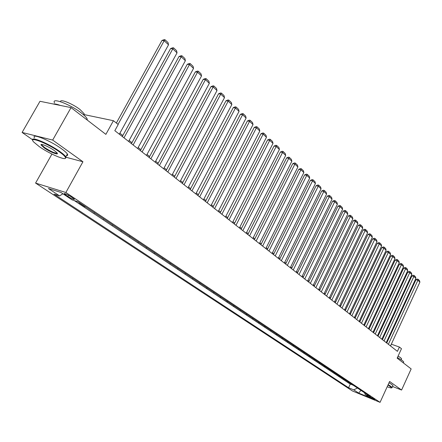 <?xml version="1.0" encoding="UTF-8"?>
<svg xmlns="http://www.w3.org/2000/svg" width="442" height="442" viewBox="0 0 442 442"><rect width="100%" height="100%" fill="white"/><g stroke="black" fill="none" stroke-linecap="round" stroke-linejoin="round"><path stroke-width="0.66" d="M374.645 399.225C372.026 397.739 370.28 396.971 369.401 396.916L369.772 397.225C372.385 398.706 374.131 399.474 375.009 399.529L374.645 399.225M35.575 183.082L352.462 390.988L380.059 402.353L65.869 192.502L35.575 183.082L51.941 154.059M66.024 157.242L82.941 161.761L52.675 140.075L22.1 132.445L32.592 139.799M22.1 132.445L39.984 101.29L71.04 107.61L105.87 134.368L113.428 120.71L83.742 114.511M392.579 386.507L401.585 390.043L411.159 368.915L397.154 358.153L401.48 348.705L399.391 347.053L391.33 344.18M52.675 140.075L71.04 107.61M80.118 203.176L79.151 202.867L84.864 206.674L84.997 206.431M89.593 209.491L94.35 212.663M98.87 215.674L103.505 218.762M107.947 221.724L112.461 224.735M116.832 227.647L121.235 230.586M125.534 233.448L129.826 236.31M134.053 239.128L138.241 241.918M142.401 244.691L146.484 247.415M150.578 250.144L154.562 252.796M158.595 255.487L162.479 258.078M166.446 260.719L170.242 263.25M174.148 265.857L177.855 268.322M181.701 270.891L185.32 273.3M189.11 275.825L192.64 278.178M196.375 280.67L199.823 282.968M203.502 285.421L206.867 287.665M210.497 290.085L213.784 292.278M217.359 294.659L220.575 296.803M224.1 299.151L227.243 301.245M230.718 303.56L233.785 305.61M237.21 307.892L240.216 309.892M243.592 312.146L246.531 314.102M249.863 316.323L252.73 318.234M256.017 320.428L258.824 322.295M262.073 324.461L264.813 326.29M268.018 328.423L270.703 330.213M273.863 332.318L276.488 334.069M279.609 336.152L282.178 337.865M285.256 339.915L287.77 341.589M290.808 343.616L293.273 345.257M296.273 347.257L298.682 348.865M301.643 350.843L304.002 352.412M306.93 354.362L309.24 355.904M312.129 357.832L314.389 359.335M317.251 361.241L319.461 362.716M322.284 364.6L324.45 366.042M327.24 367.899L329.362 369.319M332.119 371.153L334.196 372.54M336.926 374.357L338.959 375.711M341.655 377.507L343.649 378.838M346.307 380.612L348.263 381.916M113.428 120.71L118.224 124.506L114.821 130.672L397.419 351.357L399.391 347.053M65.598 194.944L67.853 196.447C71.908 198.867 74.112 199.79 74.466 199.22L70.814 196.585C66.725 194.143 64.51 193.215 64.167 193.795L65.598 194.944L66.096 194.049M364.633 392.827L365.142 394.529L370.468 396.717L77.963 201.74L72.085 199.872L60.852 192.408L48.405 188.513L59.615 195.911L54.001 194.126L348.578 387.733L353.744 389.855L357.445 388.037M365.142 394.529L370.026 397.778L358.677 393.109L353.744 389.855M74.306 200.58L350.257 384.12L352.81 384.943M350.898 383.667L352.727 385.12M349.069 382.452L348.18 382.092M344.456 379.374L343.567 379.015M339.771 376.252L338.876 375.893M335.008 373.081L334.113 372.722M330.18 369.86L329.279 369.501M325.268 366.584L324.367 366.225M320.279 363.263L319.373 362.899M315.212 359.882L314.301 359.523M310.063 356.451L309.151 356.092M304.825 352.959L303.914 352.6M299.505 349.412L298.588 349.053M294.096 345.81L293.179 345.451M288.598 342.141L287.676 341.782M283.007 338.417L282.084 338.058M277.322 334.627L276.394 334.268M271.537 330.771L270.603 330.412M265.653 326.848L264.719 326.489M259.664 322.853L258.725 322.5M253.57 318.793L252.631 318.439M247.365 314.66L246.426 314.306M241.056 310.45L240.111 310.096M234.63 306.168L233.685 305.814M228.083 301.809L227.138 301.455M221.42 297.361L220.47 297.013M214.63 292.836L213.679 292.488M207.712 288.228L206.762 287.88M200.668 283.532L199.712 283.184M193.486 278.742L192.53 278.399M186.165 273.863L185.204 273.521M178.701 268.885L177.739 268.543M171.087 263.813L170.126 263.476M163.325 258.642L162.363 258.299M155.407 253.36L154.446 253.028M147.33 247.973L146.363 247.642M139.081 242.481L138.119 242.15M130.666 236.868L129.699 236.542M122.075 231.144L121.108 230.818M113.301 225.293L112.334 224.972M104.34 219.32L103.373 219.005M95.185 213.221L94.218 212.906M85.831 206.983L84.864 206.674M82.941 161.761L65.869 192.502M401.585 390.043L389.606 381.463L380.059 402.353M387.054 342.307L386.551 341.915M382.739 338.931L382.203 338.511M378.352 335.5L377.794 335.058M373.904 332.014L373.308 331.55M369.379 328.472L368.755 327.986M364.788 324.881L364.131 324.367M360.119 321.229L359.434 320.688M355.379 317.516L354.655 316.953M350.561 313.748L349.804 313.151M345.666 309.914L344.87 309.295M340.688 306.019L339.859 305.372M335.627 302.063L334.76 301.378M330.483 298.035L329.577 297.322M325.257 293.941L324.306 293.201M319.936 289.781L318.942 289.002M314.522 285.543L313.488 284.736M309.019 281.239L307.941 280.394M303.422 276.852L302.295 275.974M297.72 272.394L296.549 271.476M291.919 267.858L290.698 266.902M286.018 263.233L284.747 262.239M280.007 258.531L278.681 257.493M273.885 253.741L272.51 252.664M267.653 248.863L266.222 247.741M261.305 243.896L259.813 242.73M254.841 238.835L253.288 237.619M248.249 233.68L246.636 232.415M241.536 228.42L239.857 227.111M234.691 223.066L232.945 221.702M227.713 217.602L225.901 216.188M220.597 212.038L218.713 210.563M213.337 206.359L211.387 204.828M205.933 200.563L203.906 198.977M198.381 194.651L196.276 193.005M190.673 188.623L188.485 186.911M182.811 182.463L180.535 180.69M174.778 176.181L172.419 174.336M166.579 169.761L164.126 167.844M158.203 163.208L155.661 161.22M149.645 156.512L147.004 154.446M140.904 149.667L138.164 147.523M131.965 142.678L129.125 140.451M122.832 135.528L119.876 133.219M62.891 193.762L59.615 195.911M350.257 384.12L348.578 387.733M358.677 393.109L360.921 390.352M118.036 124.362L164.197 40.714L161.965 40.471L116.356 123.031M119.334 134.202L168.529 44.802L164.197 40.714L165.015 39.747L168.043 42.609L168.529 44.802M161.965 40.471L164.12 39.647L165.015 39.747M59.421 151.882C47.388 143.142 27.481 135.606 33.785 142.081L39.244 146.589C49.504 153.91 66.67 161.208 65.499 157.695C65.178 156.496 63.151 154.556 59.421 151.882M32.78 140.374C29.818 135.727 48.847 143.534 59.897 151.567C63.013 153.794 64.985 155.551 65.808 156.833L66.112 157.523L65.206 158.396M54.278 150.534L56.885 152.705C59.908 155.899 50.167 152.181 44.194 147.888L41.018 144.899C40.321 143.086 49.156 146.832 54.278 150.534M41.686 144.457L41.786 145.053L44.653 147.573C51.045 151.656 55.217 153.484 57.173 153.07M54.515 102.826C51.062 97.041 70.532 104.4 81.51 113.124C84.527 115.467 86.389 117.368 87.107 118.815L87.284 120.091M53.383 104.014C54.692 103.737 57.001 104.207 60.316 105.428M60.548 101.721C59.631 98.489 72.792 103.771 80.124 109.61L84.168 113.754L83.875 115.075M34.526 137.871C30.691 132.65 50.134 140.429 61.482 148.739C64.593 150.976 66.56 152.744 67.372 154.043C67.991 155.087 67.692 155.623 66.477 155.645M387.186 386.75C390.071 387.833 391.601 388.175 391.778 387.783L388.021 384.927M388.153 384.634L390.811 386.302L392.126 387.496L391.767 387.822M397.43 357.55L402.507 360.666L403.756 361.976L403.585 362.346M398.104 356.07L400.739 357.76L401.518 358.987M389.015 382.755L391.673 384.424L392.977 385.628L392.839 385.932M123.987 137.832L172.811 48.847L170.579 48.587L122.29 136.506M128.589 141.423L177.043 52.841L172.811 48.847L173.601 47.869L176.562 50.67L177.043 52.841M170.579 48.587L172.706 47.769L173.601 47.869M133.136 144.976L181.237 56.797L179.01 56.526L131.434 143.65M137.639 148.49L185.38 60.714L181.237 56.797L181.999 55.819L184.9 58.559L185.38 60.714M179.01 56.526L181.109 55.709L181.999 55.819M142.086 151.965L189.48 64.582L187.259 64.294L140.379 150.634M146.49 155.402L193.535 68.411L189.48 64.582L190.22 63.598L193.055 66.283L193.535 68.411M187.259 64.294L189.331 63.482L190.22 63.598M150.844 158.805L197.546 72.201L195.331 71.897L149.131 157.468M155.148 162.17L201.519 75.952L197.546 72.201L198.27 71.217L201.044 73.842L201.519 75.952M195.331 71.897L197.381 71.096L198.27 71.217M159.407 165.496L205.447 79.659L203.237 79.345L157.695 164.153M163.623 168.789L209.337 83.334L205.447 79.659L206.149 78.67L208.867 81.245L209.337 83.334M203.237 79.345L205.259 78.543L206.149 78.67M167.794 172.043L213.188 86.969L210.978 86.632L166.076 170.7M171.921 175.264L216.994 90.566L213.188 86.969L213.862 85.975L216.525 88.494L216.994 90.566M210.978 86.632L212.978 85.842L213.862 85.975M176.004 178.458L220.762 94.124L218.558 93.776L174.286 177.109M180.049 181.612L224.497 97.643L220.762 94.124L221.42 93.124L224.028 95.594L224.497 97.643M218.558 93.776L220.536 92.986L221.42 93.124M184.049 184.734L228.188 101.13L225.989 100.77L182.319 183.386M188.005 187.822L231.846 104.583L228.188 101.13L228.823 100.135L231.381 102.55L231.846 104.583M225.989 100.77L227.945 99.991L228.823 100.135M191.922 190.883L235.464 108.003L233.271 107.627L190.193 189.535M195.8 193.911L239.045 111.384L235.464 108.003L236.078 106.997L238.586 109.367L239.045 111.384M233.271 107.627L235.199 106.853L236.078 106.997M199.64 196.911L242.592 114.732L240.404 114.351L197.911 195.557M203.436 199.878L246.106 118.047L242.592 114.732L243.188 113.727L245.647 116.053L246.106 118.047M240.404 114.351L242.315 113.577L243.188 113.727M207.199 202.812L249.581 121.329L247.398 120.937L205.469 201.464M210.922 205.718L253.023 124.583L249.581 121.329L250.161 120.329L252.57 122.605L253.023 124.583M247.398 120.937L249.288 120.169L250.161 120.329M214.608 208.596L256.432 127.799L254.26 127.395L212.878 207.248M218.26 211.447L259.813 130.987L256.432 127.799L256.995 126.793L259.355 129.031L259.813 130.987M254.26 127.395L256.128 126.633L256.995 126.793M221.873 214.271L263.156 134.147L260.984 133.733L220.138 212.917M225.448 217.066L266.465 137.274L263.156 134.147L263.697 133.141L266.012 135.329L266.465 137.274M260.984 133.733L262.83 132.976L263.697 133.141M228.995 219.834L269.747 140.368L267.581 139.948L227.26 218.481M232.503 222.569L272.996 143.435L269.747 140.368L270.272 139.363L272.548 141.512L272.996 143.435M267.581 139.948L269.41 139.191L270.272 139.363M235.978 225.287L276.211 146.473L274.057 146.042L234.243 223.934M239.42 227.973L279.399 149.484L276.211 146.473L276.725 145.468L278.952 147.573L279.399 149.484M274.057 146.042L275.863 145.296L276.725 145.468M242.829 230.636L282.554 152.462L280.41 152.026L241.094 229.282M246.205 233.271L285.687 155.418L282.554 152.462L283.051 151.457L285.239 153.529L285.687 155.418M280.41 152.026L282.195 151.28L283.051 151.457M249.548 235.884L288.781 158.347L286.643 157.893L247.818 234.531M252.857 238.47L291.853 161.242L288.781 158.347L289.267 157.335L291.411 159.369L291.853 161.242M286.643 157.893L288.411 157.159L289.267 157.335M256.139 241.034L294.897 164.115L292.759 163.656L254.41 239.68M259.393 243.57L297.908 166.96L294.897 164.115L295.361 163.104L297.472 165.098L297.908 166.96M292.759 163.656L294.51 162.921L295.361 163.104M262.614 246.083L300.897 169.778L298.77 169.314L260.885 244.735M265.802 248.575L303.853 172.573L300.897 169.778L301.35 168.772L303.416 170.728L303.853 172.573M298.77 169.314L300.499 168.584L301.35 168.772M268.963 251.045L306.787 175.341L304.665 174.872L267.239 249.697M272.095 253.493L309.693 178.087L306.787 175.341L307.229 174.33L309.256 176.259L309.693 178.087M304.665 174.872L306.378 174.142L307.229 174.33M275.2 255.912L312.571 180.806L310.461 180.325L273.476 254.57M278.272 258.316L315.428 183.496L312.571 180.806L312.997 179.795L314.997 181.684L315.428 183.496M310.461 180.325L312.151 179.607L312.997 179.795M281.322 260.697L318.257 186.17L316.146 185.684L279.598 259.349M284.344 263.056L321.058 188.817L318.257 186.17L318.671 185.159L320.627 187.016L321.058 188.817M316.146 185.684L317.826 184.966L318.671 185.159M287.333 265.393L323.837 191.441L321.737 190.95L285.615 264.051M290.3 267.708L326.588 194.044L323.837 191.441L324.24 190.436L326.163 192.259L326.588 194.044M321.737 190.95L323.4 190.237L324.24 190.436M293.239 270.001L329.323 196.618L327.229 196.121L291.527 268.664M296.157 272.278L332.03 199.176L329.323 196.618L329.71 195.613L331.605 197.403L332.03 199.176M327.229 196.121L328.876 195.414L329.71 195.613M299.041 274.532L334.71 201.707L332.627 201.204L297.328 273.195M301.903 276.769L337.373 204.221L334.71 201.707L335.091 200.701L336.948 202.464L337.373 204.221M332.627 201.204L334.257 200.502L335.091 200.701M304.742 278.985L340.008 206.707L337.931 206.199L303.03 277.648M307.555 281.184L342.622 209.177L340.008 206.707L340.373 205.707L342.202 207.436L342.622 209.177M337.931 206.199L339.544 205.502L340.373 205.707M310.345 283.361L345.213 211.624L343.147 211.11L308.638 282.024M313.107 285.521L347.788 214.05L345.213 211.624L345.572 210.624L347.368 212.326L347.788 214.05M343.147 211.11L344.743 210.42L345.572 210.624M315.848 287.659L350.335 216.458L348.274 215.939L314.146 286.328M318.566 289.781L352.86 218.845L350.335 216.458L350.677 215.458L352.445 217.127L352.86 218.845M348.274 215.939L349.854 215.248L350.677 215.458M321.262 291.886L355.368 221.21L353.313 220.691L319.56 290.554M323.931 293.969L357.854 223.558L355.368 221.21L355.705 220.21L357.44 221.856L357.854 223.558M353.313 220.691L354.882 220L355.705 220.21M326.583 296.041L360.318 225.884L358.274 225.359L324.881 294.715M329.207 298.09L362.76 228.194L360.318 225.884L360.644 224.884L362.352 226.503L362.76 228.194M358.274 225.359L359.827 224.674L360.644 224.884M331.815 300.124L365.186 230.481L363.147 229.95L330.119 298.803M334.395 302.14L367.589 232.752L365.186 230.481L365.501 229.481L367.18 231.072L367.589 232.752M363.147 229.95L364.683 229.271L365.501 229.481M336.959 304.14L369.971 235L367.943 234.464L335.268 302.82M339.495 306.124L372.341 237.232L369.971 235L370.28 234.006L371.932 235.569L372.341 237.232M367.943 234.464L369.468 233.79L370.28 234.006M342.014 308.091L374.683 239.448L372.661 238.912L340.329 306.776M344.517 310.041L377.009 241.647L374.683 239.448L374.982 238.453L376.606 239.995L377.009 241.647M372.661 238.912L374.17 238.238L374.982 238.453M346.992 311.98L379.319 243.824L377.308 243.282L345.307 310.665M349.451 313.897L381.606 245.99L379.319 243.824L379.606 242.835L381.208 244.349L381.606 245.99M377.308 243.282L378.8 242.619L379.606 242.835M351.887 315.803L383.883 248.133L381.877 247.586L350.208 314.489M354.307 317.693L386.131 250.26L383.883 248.133L384.159 247.144L385.733 248.636L386.131 250.26M381.877 247.586L383.358 246.923L384.159 247.144M356.705 319.566L388.369 252.371L386.374 251.824L355.031 318.257M359.086 321.422L390.59 254.465L388.369 252.371L388.64 251.382L390.192 252.852L390.59 254.465M386.374 251.824L387.838 251.161L388.64 251.382M361.446 323.268L392.789 256.542L390.8 255.99L359.777 321.958M363.788 325.097L394.971 258.603L392.789 256.542L393.048 255.553L394.579 257.001L394.971 258.603M390.8 255.99L392.253 255.338L393.048 255.553M366.114 326.909L397.137 260.647L395.154 260.095L364.446 325.605M368.418 328.71L399.286 262.681L397.137 260.647L397.391 259.664L398.894 261.089L399.286 262.681M395.154 260.095L396.601 259.443L397.391 259.664M370.705 330.494L401.419 264.692L399.446 264.134L369.042 329.196M372.976 332.268L403.535 266.692L401.419 264.692L401.668 263.708L403.148 265.112L403.535 266.692M399.446 264.134L400.877 263.487L401.668 263.708M375.225 334.025L405.634 268.675L403.673 268.112L373.567 332.732M377.462 335.771L407.723 270.642L405.634 268.675L405.878 267.692L407.336 269.073L407.723 270.642M403.673 268.112L405.087 267.471L405.878 267.692M379.678 337.5L409.789 272.598L407.833 272.034L378.026 336.207M381.877 339.218L411.845 274.532L409.789 272.598L410.021 271.615L411.458 272.974L411.845 274.532M407.833 272.034L409.237 271.394L410.021 271.615M384.059 340.926L413.878 276.46L411.927 275.891L382.413 339.638M386.225 342.616L415.9 278.366L413.878 276.46L414.104 275.482L415.519 276.819L415.9 278.366M411.927 275.891L413.325 275.255L414.104 275.482M388.374 344.296L417.911 280.261L415.966 279.692L386.733 343.009M390.513 345.959L419.9 282.14L417.911 280.261L418.126 279.289L419.519 280.604L419.9 282.14M415.966 279.692L417.347 279.062L418.126 279.289M68.527 195.226L67.853 196.447M64.339 193.486L64.167 193.795M67.372 154.043L65.808 156.833M41.786 145.053L42.095 144.501M83.577 114.809L84.168 113.754M87.107 118.815L86.66 119.611M41.636 144.727L41.018 144.899M65.499 157.695L66.112 157.523M392.977 385.628L392.126 387.496M401.176 359.733L401.64 358.711M403.756 361.976L403.336 362.899M391.778 387.783L392.153 387.651"/></g></svg>
